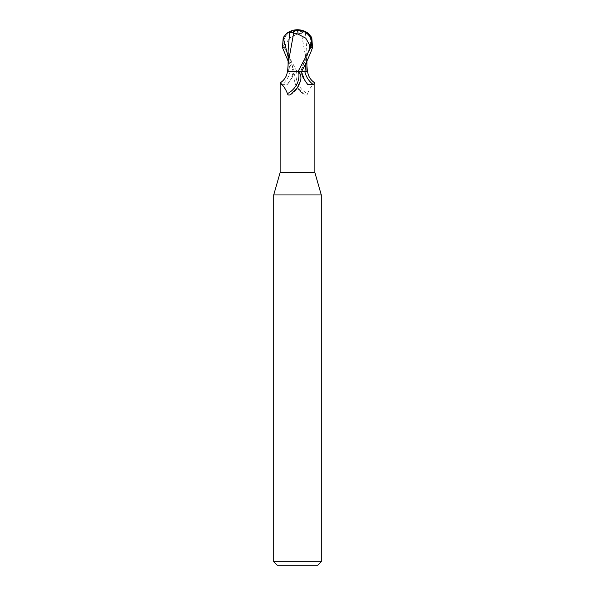 <?xml version="1.0" encoding="UTF-8"?>
<svg xmlns="http://www.w3.org/2000/svg" width="595" height="595" viewBox="0 0 595 595"><rect width="100%" height="100%" fill="white"/><g stroke="black" fill="none" stroke-linecap="round" stroke-linejoin="round"><path stroke-width="0.45" stroke-dasharray="2.98 2.23" d="M321.3 194.959L273.7 194.959M314.874 172.55L280.126 172.55M321.3 561.68L273.7 561.68M317.73 565.25L277.27 565.25M307.608 71.4L294.235 71.4A26.82 22.93 -49.7 0 1 290.591 79.73L293.647 71.4M308.18 33.298L305.317 32.413L302.126 32.428A17.285 9.275 107.2 0 0 297.5 29.75A15.455 13.283 -167.9 0 0 284.313 47.6L296.875 71.4L297.5 71.4L287.608 71.348L301.791 71.4M302.736 71.341L304.93 71.341L302.736 71.341M296.37 72.248A18.43 15.76 49.7 0 0 307.585 93.623C307.124 95.23 305.956 95.498 304.082 94.419A19.36 16.548 49.7 0 1 294.272 80.318L297.5 87.554L304.224 94.508C298.75 90.909 295.395 85.985 294.153 79.745L294.272 80.318C293.714 76.197 294.413 73.505 296.37 72.248L297.5 71.534M307.585 93.623C310.999 84.267 318.042 80.37 313.387 84.669M300.765 71.4L307.399 71.4L300.765 71.4A26.82 22.93 49.7 0 0 304.409 79.73M300.728 80.318A19.36 16.548 -49.7 0 1 290.918 94.419M280.126 82.988L281.613 84.669A19.427 16.608 -49.7 0 0 290.211 71.4L294.235 71.4M281.613 84.669L287.236 84.557L290.591 79.73M290.211 71.4L287.392 71.4M296.875 71.4L293.372 71.4L297.039 71.4L293.387 71.4L288.099 61.047M288.114 56.778L294.257 71.37L287.601 71.4L291.297 71.4M293.209 71.4L294.257 71.37C291.186 63.159 289.378 56.317 288.85 50.828L288.999 37.232M288.196 64.029L288.374 71.4M288.114 50.463L290.077 71.4M296.95 34.123L289.192 38.221L285.652 44.521L284.001 44.521A14.763 12.688 12.1 0 1 297.485 30.285A14.763 12.688 12.1 0 1 297.537 30.285A16.645 8.932 -72.8 0 1 301.977 33.082L296.95 34.123A17.233 0.87 90 0 1 297.485 30.285M297.5 29.75L297.537 30.285M302.126 32.428L301.977 33.082M285.362 49.653L284.001 44.521M285.652 44.521L285.57 49.653M306.931 69.444L306.745 62.884L301.323 33.082M305.317 32.413L306.886 50.463L306.202 62.52M298.125 71.4L301.613 71.4M311.787 37.522L307.719 54.45L300.921 71.4M297.039 71.4L293.387 71.4M284.313 47.6L282.476 47.6M297.5 71.281L307.035 71.348L297.5 71.281M294.421 71.4C293.179 76.346 290.784 80.734 287.236 84.557M290.776 94.508C296.25 90.909 299.605 85.985 300.847 79.745M300.579 71.4C301.821 76.346 304.216 80.734 307.764 84.557M306.001 37.232L306.15 50.828C305.622 56.317 303.814 63.159 300.743 71.37L300.728 71.4M306.745 62.884L306.916 65.777M306.901 61.047L306.886 50.463M288.084 65.777L288.069 69.466"/><path stroke-width="0.89" d="M288.099 61.047L282.476 47.6L283.213 37.522L286.82 33.298L289.683 32.413L292.874 32.428A17.285 9.275 -107.2 0 1 297.5 29.75A15.455 13.283 167.9 0 1 310.687 47.6L298.125 71.4L287.392 71.4C286.887 76.167 284.477 80.013 280.141 82.95L280.126 172.55L273.7 194.959L321.3 194.959L321.3 561.68L273.7 561.68L277.27 565.25L317.73 565.25L321.3 561.68M280.126 172.55L314.874 172.55L321.3 194.959M301.658 71.348L302.736 71.341L301.658 71.348M291.297 71.4L306.923 71.4L304.93 71.341L306.923 71.341L306.931 69.444M300.847 79.745L300.728 80.318C301.286 76.197 300.587 73.505 298.63 72.248L297.5 71.534M306.626 71.4L307.608 71.4C308.113 76.167 310.523 80.013 314.859 82.95L313.387 84.669L307.764 84.557L304.409 79.73L301.353 71.4M300.728 80.318L297.5 87.554L290.776 94.508M290.918 94.419C289.044 95.498 287.876 95.23 287.415 93.623C284.001 84.267 276.958 80.37 281.613 84.669M298.63 72.248A18.43 15.76 -49.7 0 1 287.415 93.623M304.789 71.4A19.427 16.608 49.7 0 0 313.387 84.669M306.202 62.52L304.923 71.4M301.628 71.4C306.172 63.1 309.809 55.171 312.524 47.6L311.787 37.522L308.18 33.298A17.85 17.85 0 0 0 297.5 29.75L297.463 30.285A16.645 8.932 72.8 0 0 293.023 33.082L293.677 33.082L288.248 62.892L287.601 71.4M293.677 33.082L298.05 34.123L305.808 38.221L309.348 44.521L310.999 44.521A14.763 12.688 -12.1 0 0 297.515 30.285A14.763 12.688 -12.1 0 0 297.463 30.285M309.638 49.653L310.999 44.521M309.348 44.521L309.43 49.653M288.248 62.892L288.196 64.029M292.874 32.428L293.023 33.082M306.916 65.777L307.399 71.4M289.683 32.413L288.114 50.463L288.084 65.777M298.05 34.123A17.233 0.87 -90 0 0 297.515 30.285M283.213 37.522L288.114 56.778M310.687 47.6L312.524 47.6M314.874 82.988L314.874 172.55M273.7 194.959L273.7 561.68M306.931 69.474L306.901 61.047M297.5 29.75A17.85 17.85 0 0 0 286.82 33.298"/></g></svg>
